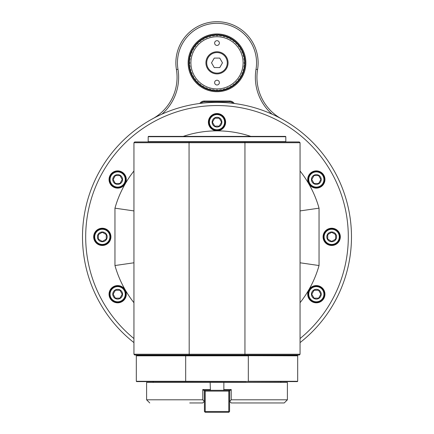 <?xml version="1.0" encoding="UTF-8"?>
<svg xmlns="http://www.w3.org/2000/svg" width="434" height="434" viewBox="0 0 434 434"><rect width="100%" height="100%" fill="white"/><g stroke="black" fill="none" stroke-linecap="round" stroke-linejoin="round"><path stroke-width="0.65" d="M351.469 236.856C351.442 240.219 351.442 240.219 351.469 236.856C351.442 233.487 351.442 233.487 351.469 236.856M272.091 114.185A49.042 49.042 0 0 1 256.017 69.288M281.601 118.916A47.458 47.458 0 0 1 257.579 69.548L256.022 69.288A39.548 39.548 0 0 0 217 23.284A39.548 39.548 0 0 0 177.978 69.288L176.421 69.548A47.458 47.458 0 0 1 152.399 118.916M177.983 69.288A49.042 49.042 0 0 1 161.909 114.185M217 33.96A28.872 28.872 0 0 1 242.004 77.268A28.872 28.872 0 0 1 191.996 77.268A28.872 28.872 0 0 1 217 33.96M199.743 103.493A5.539 5.539 0 0 1 204.343 101.041L229.657 101.041A5.539 5.539 0 0 1 234.257 103.493M257.579 69.548A41.132 41.132 0 0 0 217 21.7A41.132 41.132 0 0 0 176.421 69.548M265.44 136.395L148.499 136.395L148.184 136.71L285.816 136.71L285.501 136.395L265.44 136.395M285.501 141.934L285.816 141.614L148.184 141.614L148.184 136.71M300.024 142.694L299.265 141.934L134.735 141.934L133.943 142.726L133.943 354.242L134.735 355.028L299.265 355.028L300.057 354.242L244.944 354.242L244.809 355.028M134.578 142.092L133.943 142.726L189.056 142.726L189.191 355.028M189.191 141.934L189.056 142.726L244.944 142.726L244.944 354.242L133.943 354.242L134.578 354.871M299.422 142.092L300.057 142.726L244.944 142.726L244.809 141.934M299.422 354.871L300.057 354.242L300.057 142.726L300.057 354.242M133.943 210.919L114.961 208.168A105.994 105.994 0 0 1 133.943 171.001M300.057 210.919L319.039 208.168A105.994 105.994 0 0 0 300.057 171.001M133.943 302.71A105.994 105.994 0 0 1 114.961 265.537L133.943 262.787M300.057 262.787L319.039 265.537A105.994 105.994 0 0 1 300.057 302.71M117.668 302.824A8.62 8.62 0 0 1 110.203 289.89A8.62 8.62 0 0 1 125.138 289.89A8.62 8.62 0 0 1 117.668 302.824M102.305 245.476A8.62 8.62 0 0 1 94.834 232.543A8.62 8.62 0 0 1 109.769 232.543A8.62 8.62 0 0 1 102.305 245.476M117.668 188.128A8.62 8.62 0 0 1 110.203 175.195A8.62 8.62 0 0 1 125.138 175.195A8.62 8.62 0 0 1 117.668 188.128M217 130.78A8.62 8.62 0 0 1 209.535 117.847A8.62 8.62 0 0 1 224.465 117.847A8.62 8.62 0 0 1 217 130.78M316.332 188.128A8.62 8.62 0 0 1 308.862 175.195A8.62 8.62 0 0 1 323.797 175.195A8.62 8.62 0 0 1 316.332 188.128M316.332 302.824A8.62 8.62 0 0 1 308.862 289.89A8.62 8.62 0 0 1 323.797 289.89A8.62 8.62 0 0 1 316.332 302.824M331.695 245.476A8.62 8.62 0 0 1 324.231 232.543A8.62 8.62 0 0 1 339.166 232.543A8.62 8.62 0 0 1 331.695 245.476M133.943 342.61A134.469 134.469 0 0 1 275.796 115.916A134.469 134.469 0 0 1 300.057 342.61M281.161 355.028A134.469 134.469 0 0 1 280.283 355.506M153.717 355.506A134.469 134.469 0 0 1 152.839 355.028M121.824 287.01A8.306 8.306 0 0 1 117.668 302.509A8.306 8.306 0 0 1 109.65 292.055A8.306 8.306 0 0 1 121.824 287.01M124.249 290.406A7.595 7.595 0 0 0 111.093 290.406A7.595 7.595 0 0 0 117.668 301.798A7.595 7.595 0 0 0 124.249 290.406A7.595 7.595 0 0 1 117.668 301.798A7.595 7.595 0 0 1 111.093 290.406A7.595 7.595 0 0 1 124.249 290.406M121.623 301.055A7.91 7.91 0 0 1 110.822 298.158A7.91 7.91 0 0 1 113.713 287.351A7.91 7.91 0 0 1 124.52 290.248A7.91 7.91 0 0 1 121.623 301.055M120.109 298.429A4.883 4.883 0 0 0 120.109 289.972A4.883 4.883 0 0 0 112.786 294.203A4.883 4.883 0 0 0 120.109 298.429M115.384 298.158L119.952 298.158L122.236 294.203L119.952 290.248L115.384 290.248L113.106 294.203L115.384 298.158L119.952 298.158L122.236 294.203M119.952 290.248L115.384 290.248L113.106 294.203M102.305 245.161A8.306 8.306 0 0 1 95.111 232.7A8.306 8.306 0 0 1 109.498 232.7A8.306 8.306 0 0 1 102.305 245.161M102.305 244.765A7.91 7.91 0 0 1 94.395 236.856A7.91 7.91 0 0 1 102.305 228.946A7.91 7.91 0 0 1 110.214 236.856A7.91 7.91 0 0 1 102.305 244.765M109.9 236.856A7.595 7.595 0 0 1 98.507 243.431A7.595 7.595 0 0 1 98.507 230.28A7.595 7.595 0 0 1 109.9 236.856M102.305 241.738A4.883 4.883 0 0 0 106.531 234.414A4.883 4.883 0 0 0 98.073 234.414A4.883 4.883 0 0 0 102.305 241.738M98.35 239.139L102.305 241.423L106.259 239.139L106.259 234.572L102.305 232.288L98.35 234.572L98.35 239.139L102.305 241.423L106.259 239.139M106.259 234.572L102.305 232.288L98.35 234.572M117.668 187.813A8.306 8.306 0 0 1 109.363 179.508A8.306 8.306 0 0 1 117.668 171.202A8.306 8.306 0 0 1 125.974 179.508A8.306 8.306 0 0 1 117.668 187.813M113.713 186.354A7.91 7.91 0 0 1 110.822 175.553A7.91 7.91 0 0 1 121.623 172.656A7.91 7.91 0 0 1 124.52 183.463A7.91 7.91 0 0 1 113.713 186.354M124.249 183.305A7.595 7.595 0 0 1 111.093 183.305A7.595 7.595 0 0 1 117.668 171.913A7.595 7.595 0 0 1 124.249 183.305M115.227 183.734A4.883 4.883 0 0 0 122.551 179.508A4.883 4.883 0 0 0 115.227 175.276A4.883 4.883 0 0 0 115.227 183.734M113.106 179.508L115.384 183.463L119.952 183.463L122.236 179.508L119.952 175.553L115.384 175.553L113.106 179.508L115.384 183.463L119.952 183.463M122.236 179.508L119.952 175.553L115.384 175.553M217 130.466A8.306 8.306 0 0 1 209.193 119.317A8.306 8.306 0 0 1 222.338 115.797A8.306 8.306 0 0 1 217 130.466M209.09 122.16A7.91 7.91 0 0 1 217 114.25A7.91 7.91 0 0 1 224.91 122.16A7.91 7.91 0 0 1 217 130.07A7.91 7.91 0 0 1 209.09 122.16M217 129.75A7.595 7.595 0 0 1 210.425 118.363A7.595 7.595 0 0 1 223.575 118.363A7.595 7.595 0 0 1 217 129.75M212.118 122.16A4.883 4.883 0 0 0 219.441 126.386A4.883 4.883 0 0 0 219.441 117.929A4.883 4.883 0 0 0 212.118 122.16M214.716 118.205L212.432 122.16L214.716 126.115L219.284 126.115L221.568 122.16L219.284 118.205L214.716 118.205L212.432 122.16L214.716 126.115M219.284 126.115L221.568 122.16L219.284 118.205M316.332 187.813A8.306 8.306 0 0 1 310.994 173.144A8.306 8.306 0 0 1 324.133 176.665A8.306 8.306 0 0 1 316.332 187.813M312.377 172.656A7.91 7.91 0 0 1 323.178 175.553A7.91 7.91 0 0 1 320.287 186.354A7.91 7.91 0 0 1 309.48 183.463A7.91 7.91 0 0 1 312.377 172.656M309.751 183.305A7.595 7.595 0 0 1 316.332 171.913A7.595 7.595 0 0 1 322.907 183.305A7.595 7.595 0 0 1 309.751 183.305M313.89 175.276A4.883 4.883 0 0 0 313.89 183.734A4.883 4.883 0 0 0 321.214 179.508A4.883 4.883 0 0 0 313.89 175.276M318.616 175.553L314.048 175.553L311.764 179.508L314.048 183.463L318.616 183.463L320.894 179.508L318.616 175.553L314.048 175.553L311.764 179.508M314.048 183.463L318.616 183.463L320.894 179.508M316.332 302.509A8.306 8.306 0 0 1 308.026 294.203A8.306 8.306 0 0 1 316.332 285.897A8.306 8.306 0 0 1 324.637 294.203A8.306 8.306 0 0 1 316.332 302.509M320.287 287.351A7.91 7.91 0 0 1 323.178 298.158A7.91 7.91 0 0 1 312.377 301.055A7.91 7.91 0 0 1 309.48 290.248A7.91 7.91 0 0 1 320.287 287.351M309.751 290.406A7.595 7.595 0 0 1 322.907 290.406A7.595 7.595 0 0 1 316.332 301.798A7.595 7.595 0 0 1 309.751 290.406M318.773 289.972A4.883 4.883 0 0 0 311.449 294.203A4.883 4.883 0 0 0 318.773 298.429A4.883 4.883 0 0 0 318.773 289.972M320.894 294.203L318.616 290.248L314.048 290.248L311.764 294.203L314.048 298.158L318.616 298.158L320.894 294.203L318.616 290.248L314.048 290.248M311.764 294.203L314.048 298.158L318.616 298.158M331.695 245.161A8.306 8.306 0 0 1 328.858 229.049A8.306 8.306 0 0 1 339.876 235.412A8.306 8.306 0 0 1 331.695 245.161M331.695 228.946A7.91 7.91 0 0 1 339.605 236.856A7.91 7.91 0 0 1 331.695 244.765A7.91 7.91 0 0 1 323.786 236.856A7.91 7.91 0 0 1 331.695 228.946M324.1 236.856A7.595 7.595 0 0 1 335.493 230.28A7.595 7.595 0 0 1 335.493 243.431A7.595 7.595 0 0 1 324.1 236.856M331.695 231.973A4.883 4.883 0 0 0 327.469 239.297A4.883 4.883 0 0 0 335.927 239.297A4.883 4.883 0 0 0 331.695 231.973M335.65 234.572L331.695 232.288L327.741 234.572L327.741 239.139L331.695 241.423L335.65 239.139L335.65 234.572L331.695 232.288L327.741 234.572M327.741 239.139L331.695 241.423L335.65 239.139M248.259 355.506L297.366 355.506L297.681 355.82L185.741 355.506L248.259 355.506M136.319 355.82L136.634 355.506L185.741 355.506L185.676 355.82L136.319 355.82L136.319 381.291L185.676 381.291L185.741 381.611L136.634 381.611L136.319 381.291M297.681 381.291L297.366 381.611L185.676 381.291L185.676 355.82L248.324 355.82L248.324 381.291L297.681 381.291L297.681 355.82M245.953 381.611L185.741 381.611M217 34.753A28.08 28.08 0 0 1 241.32 76.872A28.08 28.08 0 0 1 192.68 76.872A28.08 28.08 0 0 1 217 34.753M216.208 90.12L217.792 90.12L217.792 90.505A27.684 27.684 0 0 0 219.826 90.375L219.778 89.99L221.345 89.784L221.394 90.169A27.684 27.684 0 0 0 223.396 89.767L223.298 89.399L224.828 88.986L224.926 89.361A27.684 27.684 0 0 0 226.857 88.704L226.711 88.346L228.175 87.744L228.322 88.097A27.684 27.684 0 0 0 230.15 87.196L229.96 86.86L231.327 86.073L231.523 86.404A27.684 27.684 0 0 0 233.221 85.27L232.987 84.966L234.241 84.001L234.474 84.305A27.684 27.684 0 0 0 236.009 82.959L235.738 82.688L236.856 81.57L237.127 81.842A27.684 27.684 0 0 0 238.472 80.306L238.168 80.073L239.134 78.82L239.438 79.053A27.684 27.684 0 0 0 240.572 77.355L240.241 77.16L241.027 75.793L241.364 75.983A27.684 27.684 0 0 0 242.264 74.154L241.912 74.008L242.514 72.543L242.872 72.69A27.684 27.684 0 0 0 243.528 70.758L243.154 70.661L243.566 69.131L243.935 69.228A27.684 27.684 0 0 0 244.337 67.227L243.951 67.178L244.158 65.61L244.543 65.659A27.684 27.684 0 0 0 244.673 63.624L244.288 63.624L244.288 62.04L244.673 62.04A27.684 27.684 0 0 0 244.543 60.006L244.158 60.055L243.951 58.487L244.337 58.438A27.684 27.684 0 0 0 243.935 56.436L243.566 56.534L243.154 55.004L243.528 54.906A27.684 27.684 0 0 0 242.872 52.975L242.514 53.122L241.912 51.657L242.264 51.51A27.684 27.684 0 0 0 241.364 49.682L241.027 49.872L240.241 48.505L240.572 48.31A27.684 27.684 0 0 0 239.438 46.612L239.134 46.845L238.168 45.592L238.472 45.358A27.684 27.684 0 0 0 237.127 43.823L236.856 44.094L235.738 42.977L236.009 42.706A27.684 27.684 0 0 0 234.474 41.36L234.241 41.664L232.987 40.698L233.221 40.395A27.684 27.684 0 0 0 231.523 39.261L231.327 39.592L229.96 38.805L230.15 38.469A27.684 27.684 0 0 0 228.322 37.568L228.175 37.921L226.711 37.319L226.857 36.961A27.684 27.684 0 0 0 224.926 36.304L224.828 36.678L223.298 36.266L223.396 35.897A27.684 27.684 0 0 0 221.394 35.496L221.345 35.881L219.778 35.675L219.826 35.29A27.684 27.684 0 0 0 217.792 35.159L217.792 35.545L216.208 35.545L216.208 35.159A27.684 27.684 0 0 0 214.174 35.29L214.222 35.675L212.655 35.881L212.606 35.496A27.684 27.684 0 0 0 210.604 35.897L210.702 36.266L209.172 36.678L209.074 36.304A27.684 27.684 0 0 0 207.143 36.961L207.289 37.319L205.824 37.921L205.678 37.568A27.684 27.684 0 0 0 203.85 38.469L204.04 38.805L202.673 39.592L202.477 39.261A27.684 27.684 0 0 0 200.779 40.395L201.013 40.698L199.759 41.664L199.526 41.36A27.684 27.684 0 0 0 197.991 42.706L198.262 42.977L197.144 44.094L196.873 43.823A27.684 27.684 0 0 0 195.528 45.358L195.832 45.592L194.866 46.845L194.562 46.612A27.684 27.684 0 0 0 193.428 48.31L193.759 48.505L192.973 49.872L192.636 49.682A27.684 27.684 0 0 0 191.736 51.51L192.088 51.657L191.486 53.122L191.128 52.975A27.684 27.684 0 0 0 190.472 54.906L190.846 55.004L190.434 56.534L190.065 56.436A27.684 27.684 0 0 0 189.663 58.438L190.049 58.487L189.842 60.055L189.457 60.006A27.684 27.684 0 0 0 189.327 62.04L189.712 62.04L189.712 63.624L189.327 63.624A27.684 27.684 0 0 0 189.457 65.659L189.842 65.61L190.049 67.178L189.663 67.227A27.684 27.684 0 0 0 190.065 69.228L190.434 69.131L190.846 70.661L190.472 70.758A27.684 27.684 0 0 0 191.128 72.69L191.486 72.543L192.088 74.008L191.736 74.154A27.684 27.684 0 0 0 192.636 75.983L192.973 75.793L193.759 77.16L193.428 77.355A27.684 27.684 0 0 0 194.562 79.053L194.866 78.82L195.832 80.073L195.528 80.306A27.684 27.684 0 0 0 196.873 81.842L197.144 81.57L198.262 82.688L197.991 82.959A27.684 27.684 0 0 0 199.526 84.305L199.759 84.001L201.013 84.966L200.779 85.27A27.684 27.684 0 0 0 202.477 86.404L202.673 86.073L204.04 86.86L203.85 87.196A27.684 27.684 0 0 0 205.678 88.097L205.824 87.744L207.289 88.346L207.143 88.704A27.684 27.684 0 0 0 209.074 89.361L209.172 88.986L210.702 89.399L210.604 89.767A27.684 27.684 0 0 0 212.606 90.169L212.655 89.784L214.222 89.99L214.174 90.375A27.684 27.684 0 0 0 216.208 90.505L216.208 90.12M217 36.727A26.105 26.105 0 0 1 239.606 75.885A26.105 26.105 0 0 1 194.394 75.885A26.105 26.105 0 0 1 217 36.727M219.371 43.058A2.371 2.371 0 0 0 215.812 41.002A2.371 2.371 0 0 0 215.812 45.114A2.371 2.371 0 0 0 219.371 43.058M219.371 82.606A2.371 2.371 0 0 1 215.812 84.663A2.371 2.371 0 0 1 215.812 80.55A2.371 2.371 0 0 1 219.371 82.606M217 51.76A11.072 11.072 0 0 0 205.928 62.832A11.072 11.072 0 0 0 217 73.905A11.072 11.072 0 0 0 228.072 62.832A11.072 11.072 0 0 0 217 51.76M217 52.552A10.286 10.286 0 0 0 208.092 67.975A10.286 10.286 0 0 0 225.908 67.975A10.286 10.286 0 0 0 217 52.552M219.74 58.085L214.26 58.085L211.521 62.832L214.26 67.579L219.74 67.579L222.479 62.832L219.74 58.085M204.343 101.041L204.343 101.827A4.747 4.747 0 0 0 200.855 103.357A4.747 4.747 0 0 1 204.343 101.827L229.657 101.827A4.747 4.747 0 0 1 233.145 103.357A4.747 4.747 0 0 0 229.657 101.827L229.657 101.041M205.211 391.099L205.211 411.508L204.821 411.904L205.211 412.3L228.789 412.3L229.575 411.508L229.575 391.099L229.179 390.703L228.789 391.099L205.211 391.099L204.821 390.703L205.211 390.312M204.821 411.904L204.425 411.508L204.425 391.099L204.821 390.703M223.591 390.312L210.409 390.312L210.143 382.397L287.4 382.397L287.4 399.801L231.208 399.801L231.208 389.52L223.857 389.52L223.591 390.312L230.411 390.312A349.777 271.136 -90 0 0 231.208 389.52M204.343 390.253L204.343 401.385L202.759 402.964L204.343 401.385L202.792 399.801L202.792 389.52A349.777 271.136 -90 0 0 203.589 390.312L210.409 390.312M223.857 389.52L223.857 382.397M202.792 399.801L146.6 399.801L146.6 382.397L210.143 382.397M202.792 389.52L210.143 389.52M204.343 401.341L204.343 390.312M202.759 402.964L189.712 402.964M229.841 401.569L231.241 402.964L284.237 402.964L231.241 402.964L229.657 401.385L229.657 390.312M229.657 401.341L231.208 399.801M229.657 390.253L229.657 401.385M228.789 390.312L229.179 390.703M205.211 411.508L228.789 411.508L229.179 411.904M228.789 411.508L228.789 391.099M183.191 136.395A105.994 105.994 0 0 1 250.809 136.395M114.961 265.537L114.961 208.168M319.039 265.537L319.039 208.168M133.943 338.558A131.307 131.307 0 0 1 273.257 118.211A131.307 131.307 0 0 1 300.057 338.558M274.234 355.028A131.307 131.307 0 0 1 273.246 355.506M160.754 355.506A131.307 131.307 0 0 1 159.766 355.028M285.816 141.614L285.816 136.71M148.499 141.934L148.184 141.614M257.34 355.028L257.34 355.506M176.66 355.028L176.66 355.506M284.237 402.964L287.4 399.801M256.548 355.506L256.548 355.028M177.452 355.506L177.452 355.028M153.164 381.611L153.164 382.397M280.836 381.611L280.836 382.397M149.763 402.964L146.6 399.801"/></g></svg>
